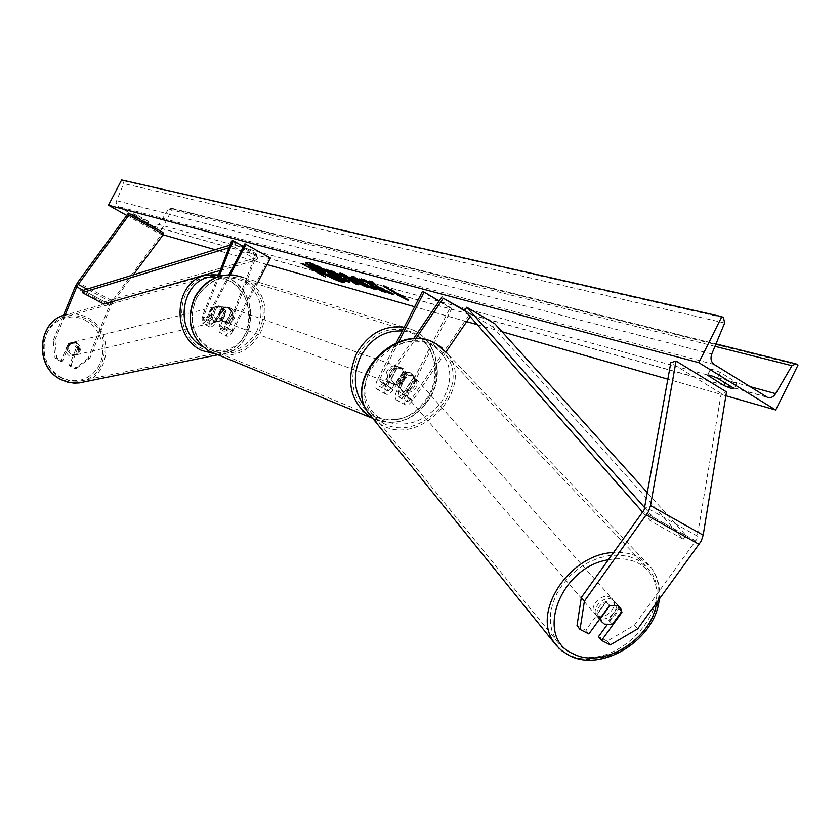 <?xml version="1.0" encoding="UTF-8"?>
<svg xmlns="http://www.w3.org/2000/svg" width="840" height="840" viewBox="0 0 840 840"><rect width="100%" height="100%" fill="white"/><g stroke="black" fill="none" stroke-linecap="round" stroke-linejoin="round"><path stroke-width="0.63" stroke-dasharray="4.2 3.15" d="M56.805 358.082L55.073 358.407L53.204 340.41L54.936 340.053L56.805 358.082L62.612 361.043L69.877 343.161L71.579 342.657L74.855 343.266L78.172 347.445L76.409 347.792L69.184 365.61L74.928 368.55L76.692 368.245L70.938 365.295L69.184 365.61M62.612 361.043L60.869 361.358L68.124 343.507L69.825 343.004L73.101 343.613L76.409 347.792M54.936 340.053L65.174 315.021M78.172 347.445L70.938 365.295M76.692 368.245L89.87 358.071L111.153 305.204L113.463 301.476M89.87 358.071L88.095 358.397L110.239 303.692L162.918 232.407M113.642 301.245L133.266 274.88M60.869 361.358L55.073 358.407M88.095 358.397L74.928 368.55M53.204 340.41L63.368 315.578M69.877 343.161L68.124 343.507M576.996 625.695L585.837 630.21L606.144 602.123L614.807 602.207L617.474 604.579L618.765 608.716L607.005 624.95M606.144 602.123L609.284 605.787M610.344 644.879L607.226 641.13L634.505 625.128L696.78 539.312L721.214 393.488L726.516 391.913M607.226 641.13L598.5 636.678M634.505 625.128L637.707 628.835M721.214 393.488L670.813 362.733M585.837 630.21L588.903 633.948M618.765 608.716L621.442 611.814M402.906 372.236L391.86 388.427L387.807 390.978L387.807 385.497L396.522 368.372L403.011 368.33L407.211 374.346L398.528 391.43L398.559 396.9L402.612 394.37L413.637 378.242L412.43 374.724L410.088 372.593L402.906 372.236L404.135 373.674L411.327 374.042L413.669 376.173L414.887 379.691L403.841 395.85C401.32 399.284 399 400.733 396.879 400.176C394.685 398.738 394.663 395.608 396.827 390.789L405.5 373.737L401.31 367.731L394.821 367.773L386.127 384.878L377.339 380.016C375.155 384.856 375.144 387.996 377.307 389.413C379.397 389.949 381.707 388.479 384.237 385.014L415.727 338.751M386.127 384.878C383.954 389.707 383.954 392.837 386.127 394.264C388.238 394.81 390.548 393.351 393.068 389.897L404.135 373.674M470.159 316.617L471.419 314.769L465.423 311.241M398.559 396.9L407.274 401.709L407.221 396.239L451.846 308.364L450.072 307.87L405.51 395.598C403.358 400.397 403.389 403.526 405.605 404.975L408.944 404.334L412.094 401.331L446.04 351.824M407.274 401.709L411.338 399.2L470.075 313.425L471.419 314.769M470.075 313.425L464.615 310.212M398.769 341.828L379.008 380.635L378.998 386.117L383.03 383.555L413.48 338.814M396.291 342.794L377.339 380.016M451.846 308.364L439.226 300.962M450.072 307.87L422.342 291.606M413.637 378.242L414.887 379.691M407.211 374.346L405.5 373.737M396.522 368.372L394.821 367.773M226.054 311.504L222.327 306.6L218.631 305.865L216.783 306.421L211.186 320.943L211.281 324.324L214.862 321.143L222.149 306.989L227.756 307.041L231.452 312.102L224.185 326.214L220.605 329.385L220.49 326.004L226.054 311.504L224.574 311.798L219.02 326.277L219.209 332.084L226.779 336.179L226.569 330.382L255.507 254.646L231.546 241.007M257.985 282.072L232.932 330.781L225.351 326.655L232.628 312.512L228.921 307.451L223.314 307.398L216.017 321.573C213.801 325.469 211.764 327.296 209.885 327.033L209.727 321.227L215.313 306.726L217.161 306.169L220.857 306.905L224.574 311.798M230.349 274.733L208.362 317.405C206.147 321.321 204.109 323.148 202.251 322.885L202.115 317.09L217.697 276.791M225.351 326.655C223.146 330.54 221.099 332.356 219.209 332.084M232.932 330.781C230.727 334.667 228.679 336.462 226.779 336.179M270.375 257.995L269.147 257.649L231.756 330.341L228.175 333.491L228.049 330.11L257.009 254.279L255.507 254.646M257.009 254.279L243.495 246.582M228.984 274.743L207.218 316.985L203.648 320.177L203.564 316.796L219.23 276.297M269.147 257.649L244.913 243.821M231.452 312.102L232.628 312.512M222.149 306.989L223.314 307.398M216.783 306.421L215.313 306.726M233.016 318.139C234.791 313.677 233.814 310.244 230.097 307.86C226.244 306.432 223.125 307.619 220.731 311.409C218.967 315.83 219.912 319.242 223.545 321.647C227.441 323.148 230.591 321.972 233.016 318.139M230.097 307.86L227.756 307.041L231.368 311.671L232.775 312.165L232.071 317.804L227.945 321.562L221.214 320.786L217.707 316.218L219.103 316.733L219.807 311.084L223.954 307.314L222.547 306.82L228.921 307.451M217.707 316.218L222.547 306.82M231.368 311.671L226.538 321.048M402.78 379.365C404.911 374 403.851 369.925 399.609 367.143C395.189 365.505 391.566 366.965 388.742 371.543C386.631 376.845 387.649 380.898 391.808 383.712C396.27 385.434 399.924 383.985 402.78 379.365M399.609 367.143L403.011 368.33L407.106 373.832L405.058 373.107L404.145 379.858L399.305 384.426L401.342 385.171L395.178 384.962L391.199 379.544L389.172 378.798L390.086 372.026L394.947 367.447L396.984 368.161L391.199 379.544M401.31 367.731L403.011 368.33L396.984 368.161M407.106 373.832L401.342 385.171M227.945 321.562L232.775 312.165M223.954 307.314L219.103 316.733M394.947 367.447L389.172 378.798M399.305 384.426L405.058 373.107M387.062 370.944C384.951 376.236 385.969 380.289 390.128 383.093C394.58 384.815 398.233 383.366 401.09 378.756C403.211 373.401 402.161 369.338 397.919 366.544C393.498 364.917 389.886 366.377 387.062 370.944M234.192 318.56C231.777 322.403 228.617 323.579 224.71 322.077C221.078 319.673 220.133 316.25 221.907 311.829C224.291 308.028 227.419 306.842 231.284 308.269C235.001 310.663 235.966 314.087 234.192 318.56M196.665 298C208.435 279.195 223.913 273.031 243.096 279.52C262.752 291.396 268.023 308.921 258.909 332.105C246.32 352.002 229.971 357.767 209.885 349.387C192.234 336.987 187.834 319.862 196.665 298M429.23 394.433C441.378 371.658 433.115 341.061 412.01 332.125C390.065 324.671 372.131 332.252 358.207 354.869C347.655 381.087 352.443 401.415 372.572 415.863C395.556 425.439 414.445 418.299 429.23 394.433M75.842 342.93L72.272 342.374C66.381 345.608 65.993 349.692 71.096 354.648L74.561 355.205C80.525 352.023 80.955 347.928 75.842 342.93M78.278 346.941L76.419 347.393L73.164 343.592L68.45 343.361L65.153 351.477L68.428 355.278L71.883 355.834L74.991 355.058C78.13 353.378 79.223 350.669 78.278 346.941L74.991 355.058M76.419 347.393L73.133 355.488M70.297 342.909C67.148 344.579 66.045 347.288 67.001 351.026L70.297 342.909L68.45 343.361M65.153 351.477L67.001 351.026M219.544 307.293L215.565 306.6C209.034 310.286 208.625 315.01 214.358 320.796L218.232 321.489C224.837 317.867 225.278 313.131 219.544 307.293M224.322 311.462L220.731 320.838C224.217 318.927 225.414 315.798 224.322 311.462L226.002 311.052L222.327 306.6L218.337 305.907L215.397 306.695C211.89 308.595 210.683 311.724 211.775 316.082L215.397 306.695M220.731 320.838L222.401 320.439L217.13 320.145L213.444 315.683L211.775 316.082M226.002 311.052L222.401 320.439M213.444 315.683L217.056 306.274M212.972 321.121L216.835 321.815C223.451 318.192 223.881 313.467 218.159 307.639L214.179 306.947C207.648 310.621 207.249 315.346 212.972 321.121M76.881 342.678C81.995 347.687 81.564 351.781 75.6 354.963L72.124 354.396C67.011 349.451 67.41 345.356 73.3 342.111L76.881 342.678M62.402 378.357C35.501 366.649 39.354 320.281 67.379 316.229C73.952 314.969 80.314 315.893 86.478 318.99C113.946 331.454 108.402 379.071 78.992 381.276L70.57 381.056L62.402 378.357M228.638 280.413C221.771 276.759 214.683 275.625 207.375 276.99C176.222 281.306 172.274 334.919 202.356 348.705L211.459 351.897L220.836 352.223C253.481 349.933 259.214 295.123 228.638 280.413M344.463 281.967L344.82 281.799C346.973 280.381 316.848 264.043 308.269 261.996L306.065 262.269M329.669 276.392L330.708 276.875M163.118 234.801L159.495 233.762L126.777 215.45M725.886 395.766L667.884 379.176M502.036 331.737L477.246 324.649M466.715 321.636L414.645 306.737M267.015 264.516L215.103 249.669M132.332 217.497L147.116 225.109L135.524 218.379L132.332 217.497L134.001 214.284L145.089 220.511L148.323 221.403L146.653 224.616M736.943 382.694L734.275 382.788L726.821 379.921L710.336 369.474C711.218 368.897 714.567 369.894 720.395 372.477L736.943 382.694L734.087 388.416M121.621 179.97L122.714 180.59L123.659 183.572L116.078 202.072L116.666 204.908L118.325 206.577L153.647 226.349L158.865 224.49L168.504 209.044L171.034 208.1L172.4 208.856L159.495 233.762M148.323 221.403L137.203 215.156L134.001 214.284M798 365.085L172.4 208.856M145.089 220.511L143.419 223.713M137.203 215.156L135.524 218.379M720.395 372.477L717.518 378.231M710.346 369.768L707.721 375.029M726.821 379.921L725.288 383.008M332.913 276.612L328.976 273.935L340.956 279.09M333.721 277.074L330.645 276.213L310.454 264.6M330.645 276.213L330.351 276.78M327.621 273.556L327.327 274.134M328.976 273.935L328.681 274.502M337.344 278.082L337.05 278.659M301.917 263.781L302.201 263.214L317.079 272.013M302.201 263.214L303.807 263.655L303.513 264.222M322.004 274.606L325.721 276.486L320.418 272.717L318.801 272.265L318.507 272.832M318.801 272.265L303.807 263.655M320.418 272.717L320.135 273.284M325.721 276.486L325.437 277.043M317.173 271.814L315.567 271.362L315.273 271.929M315.567 271.362L317.026 272.108M400.901 295.827L401.216 295.218L403.137 295.754L408.471 299.723L408.156 300.342M408.471 299.723L404.975 297.969M399.116 295.029L397.383 294.147L397.068 294.767M397.383 294.147L399.21 294.851M399.294 294.683L383.376 285.432L383.072 286.041M401.216 295.218L385.276 285.947L384.962 286.566M385.276 285.947L383.376 285.432M403.137 295.754L402.822 296.363M390.642 293.013L394.202 294.01L377.339 285.695L377.024 286.304M377.339 285.695L372.939 281.705L372.624 282.314M394.202 294.01L393.887 294.619M383.04 290.892L385.633 291.617L380.237 288.488L379.932 289.086M380.237 288.488L379.124 287.459M385.633 291.617L385.329 292.215M373.202 284.403L364.655 279.447L361.284 278.523L360.98 279.132M361.284 278.523L363.531 279.825M364.655 279.447L364.35 280.046M372.939 281.705L368.876 280.592L368.56 281.201M368.876 280.592L370.02 281.6M328.251 270.175L326.056 268.916L330.907 270.239L342.909 275.719L346.553 278.901M343.812 278.208L349.629 281.558L349.325 282.145M349.629 281.558L347.099 280.854M326.056 268.916L325.762 269.504M333.974 272.528L341.534 276.129M339.381 275.646L339.077 276.234M352.181 276.696L353.745 276.339L363.216 280.266L362.901 280.865M363.216 280.266L363.762 282.135M364.077 281.536L363.017 281.032M358.27 279.342L361.704 281.831L370.125 285.842L370.986 285.915L370.325 285.127L370.02 285.726M370.325 285.127L375.963 287.627L375.659 288.225M375.963 287.627L376.667 289.139M356.139 282.293L358.953 284.161L358.649 284.75M358.953 284.161L356.916 283.594M341.628 273.83L339.938 272.695L339.644 273.284M339.938 272.695L343.024 273.536L342.72 274.134M343.024 273.536L368.739 286.902L368.435 287.49M368.739 286.902L365.62 286.031M348.222 277.022L352.737 280.024L355.352 280.749M352.737 280.024L352.433 280.613M324.429 271.362L325.868 271.656L324.502 270.659L320.376 268.779L318.37 268.233L318.077 268.8M318.37 268.233L320.607 269.524M612.423 599.634C604.212 594.783 590.793 608.328 596.495 615.699L599.13 618.009C607.415 622.818 620.771 609.189 614.964 601.839L612.423 599.634M619.973 607.383L617.831 605.703L609.903 605.535L606.175 601.325C600.065 604.054 596.977 608.328 596.925 614.114L606.175 601.325M600.38 618.103L596.925 614.114M621.653 611.53L617.894 607.309L608.664 620.046C614.723 617.327 617.799 613.074 617.894 607.309M608.664 620.046L612.381 624.309M412.755 375.585C402.465 374.483 398.244 378.84 400.092 388.668L402.402 390.737C412.745 391.786 416.934 387.387 414.971 377.559L412.755 375.585M415.118 379.459L407.946 389.949C412.902 387.86 415.286 384.374 415.118 379.459L412.304 374.556L410.088 372.593L403.483 372.141L405.069 373.937C400.092 376.036 397.698 379.544 397.897 384.457L405.069 373.937M400.092 388.668L397.478 385.644L396.322 382.651L397.897 384.457M397.478 385.644L399.777 387.702L406.361 388.132L407.946 389.949M413.511 377.664L406.361 388.132M396.322 382.651L403.483 372.141M414.099 377.087C403.788 375.984 399.567 380.352 401.415 390.201L403.725 392.269C414.078 393.309 418.278 388.909 416.315 379.06L414.099 377.087M597.103 615.657L594.457 613.357C588.767 605.986 602.165 592.462 610.355 597.324L612.896 599.519C618.702 606.858 605.367 620.456 597.103 615.657M570.328 652.691L562.191 647.283L556.71 641.088L552.206 631.985L550.379 623.028L550.557 613.4L552.741 603.466L556.857 593.607L562.769 584.22L570.234 575.642L578.981 568.239L588.662 562.286L598.899 558.001L609.294 555.576L619.437 555.072L628.961 556.51L637.476 559.818L649.278 569.898C679.791 606.774 612.896 676.462 570.328 652.691M382.756 422.94C419.496 445.011 472.973 387.639 445.62 355.1L435.278 346.091C400.019 323.337 345.576 378.273 370.199 411.474L375.721 417.995L382.756 422.94M220.143 270.48L256.893 259.865L257.838 257.26L104.748 301.781L83.223 290.304L107.216 303.093M257.838 257.26L234.171 243.789L229.971 245.091M256.893 259.865L233.205 246.404L234.171 243.789M228.953 247.706L233.205 246.404M104.748 301.781L103.856 304.07M644.91 507.927L653.131 517.178L686.038 535.531L647.63 492.986M686.038 535.531L683.267 539.196L492.702 326.834L494.865 323.799M492.702 326.834L464.572 310.286M683.267 539.196L650.339 520.884L642.684 512.201M653.131 517.178L650.339 520.884M111.153 305.204L107.394 303.188M112.088 300.709L77.711 282.334M112.518 302.746L111.3 302.085M111.09 301.98L87.035 289.128M109.347 305.613L74.96 287.291M695.772 540.971L643.115 511.602M697.756 536.34L645.151 506.909M393.068 389.897L384.237 385.014M412.577 400.669L403.841 395.85M405.51 395.598L396.827 390.789M411.338 399.2L402.612 394.37M407.221 396.239L398.528 391.43M391.86 388.427L383.03 383.555M387.807 385.497L379.008 380.635M209.727 321.227L202.115 317.09M226.569 330.382L219.02 326.277M231.756 330.341L224.185 326.214M228.049 330.11L220.49 326.004M211.186 320.943L203.564 316.796M214.862 321.143L207.218 316.985M216.017 321.573L208.362 317.405M256.83 331.191C244.745 350.144 229.026 355.803 209.685 348.191C192.381 336.189 187.96 319.494 196.423 298.095C208.898 278.922 224.774 273.378 244.041 281.453C260.967 293.664 265.23 310.244 256.83 331.191M216.416 354.165C235.2 357.83 249.89 350.753 260.453 332.955C270.039 308.564 264.474 290.136 243.768 277.673L412.829 329.921C435.057 339.276 443.762 371.459 430.994 395.409C416.105 419.759 396.795 427.539 373.065 418.772C397.205 427.592 416.682 419.843 431.487 395.524C444.203 371.721 435.498 339.444 412.829 329.921L404.208 327.243M365.421 407.663C382.431 428.442 417.532 420.913 429.965 394.506C444.35 368.161 429.251 332.661 402.308 330.971M85.103 320.103L90.836 323.915L95.686 328.944L99.424 334.961L101.871 341.649L102.9 348.695L102.47 355.751L100.59 362.471L97.356 368.519L92.925 373.601L87.496 377.454L81.354 379.88L74.792 380.762L68.135 380.026L61.73 377.727L55.892 373.957L50.935 368.897L47.103 362.828L44.593 356.024L43.554 348.863L44.026 341.702L45.98 334.908L49.319 328.829L53.855 323.768L59.377 319.977L65.573 317.646L72.156 316.89L78.771 317.719L85.103 320.103M79.149 382.935C110.082 380.678 115.952 330.624 87.087 317.499C80.588 314.233 73.878 313.268 66.948 314.601L206.892 275.111C214.589 273.661 222.054 274.858 229.299 278.712C261.429 294.189 255.36 351.792 221.015 354.155L216.888 354.365M202.587 346.584L211.271 350.165L218.694 351.068L225.992 350.112L232.816 347.361L238.812 342.951L243.705 337.124L247.244 330.162L249.281 322.413L249.701 314.265L248.493 306.106L245.721 298.347L241.511 291.354L236.072 285.474L229.666 281.001L216.667 277.169M714.189 364.487L118.325 206.577M766.647 396.931L153.163 226.118M723.471 317.719L122.714 180.59M796.425 364.077L171.339 208.247M714.966 346.332L168.504 209.044M749.973 386.62L158.865 224.49M711.774 353.987L116.445 200.634M724.668 323.012L123.659 183.572M342.962 275.751L342.668 276.339M330.907 270.239L330.614 270.827M342.909 275.719L342.605 276.308M340.882 276.066L340.589 276.644M353.745 276.339L353.43 276.938M361.651 281.799L361.347 282.387M361.704 281.831L361.399 282.429M370.125 285.842L369.82 286.43M324.502 270.659L324.209 271.236M324.45 270.627L324.156 271.205M320.376 268.779L320.082 269.356M608.454 559.766C619.836 557.676 629.895 558.884 638.642 563.399C652.911 571.799 658.854 585.029 656.46 603.089M559.083 648.396L568.649 655.011L577.952 658.245L588.221 659.421L599.057 658.508L610.029 655.567L620.739 650.696L630.767 644.112L639.723 636.048L647.283 626.819L653.153 616.77L657.101 606.27L658.949 595.749L658.623 585.585L656.124 576.208L651.514 567.966L639.188 557.434C631.743 553.529 623.238 551.901 613.662 552.531M659.243 599.267C660.87 589.071 658.298 578.634 651.514 567.966L447.426 353.535C476.228 387.702 420.084 448.035 381.444 424.872L372.95 418.635M433.146 345.733C414.95 335.202 386.411 343.802 372.834 364.13C359.751 388.132 362.88 406.854 382.211 420.294C404.481 428.946 424.263 422.772 441.556 401.793C454.797 378.441 451.983 359.751 433.146 345.733M71.579 342.657L69.825 343.004M617.474 604.579L620.645 608.234M405.605 404.975L396.879 400.176M387.807 390.978L378.998 386.117M386.127 394.264L377.307 389.413M412.43 374.724L413.669 376.173M220.605 329.385L228.175 333.491M211.281 324.324L203.648 320.177M209.885 327.033L202.251 322.885M218.631 305.865L217.161 306.169M223.545 321.647L221.214 320.786M391.808 383.712L395.178 384.962M236.323 275.352L243.768 277.673M390.128 383.093L224.71 322.077M412.01 332.125L243.096 279.52M372.572 415.863L209.885 349.387M397.919 366.544L231.284 308.269M217.907 354.784L221.015 354.155C255.791 351.53 261.849 294.221 229.656 278.712L218.442 274.88M74.561 355.205L71.883 355.834M69.605 343.035L72.272 342.374M218.232 321.489L221.015 320.838M215.565 306.6L218.337 305.907M216.835 321.815L75.6 354.963M207.375 276.99L67.379 316.229M220.836 352.223L78.992 381.276M214.179 306.947L73.3 342.111M306.002 261.87L305.707 262.447M736.943 382.956L734.097 388.679M148.785 221.897L147.116 225.109M171.034 208.1L715.974 343.906M795.344 363.689L795.963 363.846M153.647 226.349L767.382 397.31M131.849 216.993L133.518 213.77M710.336 369.474L707.48 375.186M344.82 281.799L344.536 282.356M346.857 279.405L347.151 278.828M351.697 276.822L352.002 276.224M376.877 289.632L377.181 289.034M325.868 271.656L325.574 272.233M596.495 615.699L599.55 619.238M620.382 607.919L614.964 601.839M414.971 377.559L412.304 374.556M441.882 347.76L447.426 353.535M401.415 390.201L594.457 613.357M445.62 355.1L649.278 569.898M370.199 411.474L555.944 639.933M416.315 379.06L612.896 599.519"/><path stroke-width="1.26" d="M65.174 315.021L77.165 285.863L128.971 215.03L128.499 213.108L77.711 282.334L74.96 287.291L63.368 315.578M133.266 274.88L163.453 234.35L162.918 232.407L128.499 213.108M163.453 234.35L128.971 215.03M581.322 597.471L576.996 625.695L580.041 629.433L588.903 633.948L609.284 605.787L617.967 605.861L620.645 608.234L621.936 612.392L601.598 640.426L610.344 644.879L637.707 628.835L701.232 541.097L703.185 535.143L726.516 391.913L676.064 361.043L650.506 505.596L648.48 511.634L584.399 601.135L581.322 597.471L644.133 509.911L670.813 362.733L676.064 361.043M607.005 624.95L598.5 636.678L601.598 640.426M580.041 629.433L584.399 601.135M621.442 611.814L621.936 612.392M415.727 338.751L443.3 298.231L465.423 311.241M446.04 351.824L470.159 316.617M464.615 310.212L443.3 298.231M413.48 338.814L441.987 296.898M396.291 342.794L422.342 291.606L424.084 292.079L398.769 341.828M439.226 300.962L424.084 292.079M217.697 276.791L231.546 241.007L233.027 240.618L243.495 246.582M219.23 276.297L233.027 240.618M257.985 282.072L270.375 257.995L244.913 243.821L228.984 274.743M246.12 244.146L230.349 274.733M306.065 262.269C308.899 265.314 316.764 270.029 329.669 276.392M330.708 276.875L344.463 281.967M307.976 262.574L305.707 262.447C303.755 263.959 333.207 279.93 342.069 282.188L344.526 282.377C346.668 280.959 316.544 264.632 307.976 262.574M126.777 215.45L108.486 205.212L121.621 179.97L721.812 316.669L723.471 317.719L724.668 323.012L711.774 353.987C710.241 358.565 711.05 362.061 714.189 364.487L767.382 397.31C770.585 398.339 773.336 397.12 775.635 393.656L791.973 365.683L795.963 363.846L798 365.085L775.708 410.015L725.886 395.766M667.884 379.176L502.036 331.737M477.246 324.649L466.715 321.636M414.645 306.737L267.015 264.516M215.103 249.669L163.118 234.801M775.708 410.015L698.849 362.67L108.486 205.212M375.659 288.225L376.877 289.632L374.955 289.433C370.671 288.089 365.043 285.453 358.06 281.516L357.998 281.484C353.651 278.943 351.55 277.389 351.697 276.822L362.901 280.865L363.762 282.135L357.966 279.941L361.399 282.429L369.82 286.43L370.681 286.514L370.02 285.726L375.659 288.225M342.605 276.308L346.857 279.405L343.518 278.786L349.325 282.145L346.154 281.253L325.762 269.504L330.614 270.827L342.605 276.308M377.024 286.304L372.624 282.314L368.56 281.201L372.887 285.002L364.35 280.046L360.98 279.132L381.906 291.26L385.329 292.215L378.819 288.068L389.718 293.444L393.887 294.619L377.024 286.304M723.996 385.602L707.48 375.186C708.361 374.63 711.7 375.648 717.518 378.231L734.087 388.416L731.441 388.49L723.996 385.602L725.288 383.008M316.89 272.381L325.437 277.043L320.135 273.284L301.917 263.781L317.079 272.013M402.822 296.363L408.156 300.342L397.068 294.767L398.979 295.292L383.072 286.041L402.822 296.363M360.402 284.151L355.845 282.881L358.649 284.75L355.31 283.815L339.644 273.284L342.72 274.134L368.435 287.49L364.917 286.503L360.402 284.151L360.707 283.563L356.139 282.293L355.845 282.881M698.849 362.67L721.812 316.669M310.159 265.167L310.454 264.6L315.641 266.007L321.468 268.275L340.956 279.09L340.662 279.668L328.681 274.502L333.438 277.641L330.351 276.78L310.159 265.167L321.174 268.853L340.662 279.668M332.913 276.612L333.438 277.641M321.468 268.275L321.174 268.853M317.026 272.108L322.004 274.606M404.975 297.969L399.116 295.029M378.819 288.068L379.124 287.459L390.022 292.845L389.718 293.444M390.022 292.845L390.642 293.013M363.531 279.825L382.221 290.661L381.906 291.26M382.221 290.661L383.04 290.892M370.02 281.6L373.202 284.403L372.887 285.002M346.553 278.901L343.812 278.208L343.518 278.786M347.099 280.854L346.154 281.253M346.447 280.675L328.251 270.175M341.229 276.717L341.534 276.129L339.98 274.995L333.974 272.528L333.669 273.116L339.077 276.234L341.229 276.717L339.738 275.615L333.669 273.116M376.667 289.139L375.26 288.844C370.976 287.5 365.348 284.865 358.365 280.928L352.181 276.696M363.017 281.032L358.995 279.394L357.966 279.941M356.916 283.594L355.604 283.227L355.31 283.815M355.604 283.227L341.628 273.83M365.62 286.031L364.917 286.503M365.211 285.915L360.707 283.563M355.047 281.337L355.352 280.749L348.222 277.022L347.918 277.61L352.433 280.613L355.047 281.337L347.918 277.61M324.209 271.236L318.077 268.8L322.938 271.604L325.574 272.233L324.209 271.236M320.607 269.524L323.232 271.036L322.938 271.604M323.232 271.036L324.429 271.362M600.38 618.103L601.818 621.852L604.464 624.162L612.381 624.309L621.653 611.53L619.973 607.383M600.611 618.376L609.882 605.567M220.143 270.48L103.856 304.07L82.309 292.604L83.223 290.304L229.971 245.091M82.309 292.604L228.953 247.706M647.63 492.986L494.865 323.799L466.736 307.209L644.91 507.927M642.684 512.201L464.572 310.286L466.736 307.209M83.223 290.304L76.713 286.839M87.035 289.128L78.099 284.361M699.216 544.425L646.433 515.014M703.185 535.143L650.506 505.596M243.768 277.673C223.65 270.911 207.407 277.399 195.059 297.129C185.787 320.05 190.397 338.037 208.877 351.068L216.416 354.165M236.323 275.352C218.484 273.105 204.656 280.35 194.817 297.077C185.535 319.914 190.218 337.911 208.877 351.068L371.385 417.879C350.301 402.696 345.293 381.35 356.37 353.85C368.025 333.774 383.964 324.901 404.208 327.243M402.308 330.971C384.626 330.236 370.818 338.583 360.885 356.024C352.244 375.344 353.756 392.553 365.421 407.663M61.793 379.88L70.329 382.694L79.149 382.935L74.056 383.124L67.704 382.147L61.604 379.869C33.306 367.563 37.296 319.095 66.948 314.601C37.538 318.917 33.537 367.594 61.793 379.88M216.888 354.365L201.684 350.459C170.09 335.99 174.184 279.699 206.892 275.111L218.442 274.88M216.667 277.169C182.847 272.895 170.94 330.005 202.587 346.584M791.973 365.683L714.966 346.332M775.635 393.656L749.973 386.62M327.212 271.278L326.918 271.856M327.264 271.31L326.97 271.887M315.641 266.007L315.346 266.584M345.387 278.639L345.082 279.227M339.98 274.995L339.675 275.583M335.454 272.937L335.149 273.514M340.032 275.026L339.738 275.615M375.26 288.844L374.955 289.433M358.365 280.928L358.06 281.516M358.302 280.885L357.998 281.484M358.995 279.394L358.691 279.993M656.46 603.089C651.924 639.219 602.343 669.564 573.248 653.803C534.072 637.917 559.661 567.095 608.454 559.766M613.662 552.531C570.161 553.823 531.731 611.425 553.476 641.54L559.083 648.396M372.95 418.635L368.183 412.755C342.394 377.853 399.609 320.208 436.611 344.127L447.426 353.535M79.149 382.935L217.907 354.784M715.974 343.906L795.344 363.689M331.244 274.229L330.95 274.806M436.265 343.885C398.738 320.061 342.174 377.003 368.183 412.755L556.206 645.288L561.676 650.696L569.541 655.641C602.563 672.913 655.788 638.988 659.243 599.267M599.55 619.238L601.818 621.852M436.475 344.012L441.882 347.76"/></g></svg>
